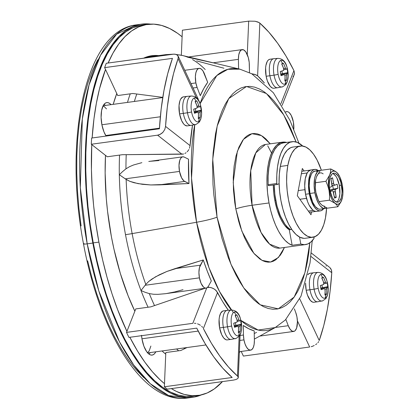 <?xml version="1.0" encoding="UTF-8"?>
<svg xmlns="http://www.w3.org/2000/svg" width="419" height="419" viewBox="0 0 419 419"><rect width="100%" height="100%" fill="white"/><g stroke="black" fill="none" stroke-linecap="round" stroke-linejoin="round"><path stroke-width="0.63" d="M309.798 242.858L304.912 272.769L294.169 297.076L278.279 308.834L260.262 304.838L243.764 287.942L231.01 264.384L217.047 217.126A20.924 2.215 169.4 0 1 196.579 222.253L208.903 267.542L219.483 291.446L233.388 312.621M240.888 320.43L258.151 330.036L275.22 327.553A132.095 55.198 -97.8 0 1 240.894 320.435M119.321 174.718A154.831 64.699 82.2 0 0 125.501 234.656A20.924 2.215 -10.6 0 0 132.137 233.608A153.673 64.217 -97.8 0 1 126.145 179.442L119.321 174.718L125.229 178.834L179.5 171.413A12.554 5.248 -97.8 0 1 182.763 156.816A12.554 5.248 -97.8 0 1 184.245 157.094L188.529 159.21A133.027 55.591 82.2 0 0 188.974 183.538L150.761 184.957L138.123 183.653L129.921 181.364L126.145 179.442A153.673 64.217 82.2 0 0 132.137 233.608A153.673 64.217 82.2 0 0 145.796 284.443L145.147 285.271L199.423 277.844A12.554 5.248 -97.8 0 1 200.366 265.18L174.959 268.652L166.935 271.444L159.21 274.848L151.956 279.028L148.666 281.521L145.796 284.443L148.666 281.521L155.496 276.828L166.935 271.444L203.267 259.932A133.027 55.591 82.2 0 0 211.312 280.955L208.405 286.198L211.312 280.955L207.117 270.758L203.267 259.932L200.366 265.18L174.959 268.652L203.267 259.932L199.46 267.573L198.915 272.392L199.423 277.844L145.147 285.271L140.999 290.54A154.831 64.699 -97.8 0 1 125.501 234.656A154.831 64.699 -97.8 0 1 119.321 174.718A154.831 64.699 -97.8 0 1 119.556 155.088A154.831 64.699 82.2 0 0 119.321 174.718L122.516 171.664L119.321 174.718M195.862 82.92A12.554 5.248 -97.8 0 1 199.125 68.323A12.554 5.248 -97.8 0 1 204.53 74.074L207.683 82.313A133.027 55.591 82.2 0 0 200.272 95.694L197.119 87.451L200.272 95.694L203.786 88.509L207.683 82.313L202.958 70.921L201.141 68.925L199.282 68.307L198.407 68.548L196.899 70.088L195.846 72.88L195.374 76.593L195.862 82.92L190.975 83.585L195.862 82.92A12.554 5.248 -97.8 0 0 197.119 87.451L195.862 82.92M243.449 335.017L240.066 335.478L243.449 335.017L243.277 325.479A133.027 55.591 82.2 0 0 254.202 330.884L254.375 340.422L254.202 330.884L248.75 328.758L243.277 325.479L243.449 335.017A12.554 5.248 -97.8 0 0 243.947 339.877L239.857 340.432L243.947 339.877L243.449 335.017M125.951 168.836L122.516 171.664L125.951 168.836L129.654 166.615L125.951 168.836A153.673 64.217 -97.8 0 1 126.234 154.669A153.673 64.217 82.2 0 0 125.951 168.836M133.603 164.966L129.654 166.615L133.603 164.966L141.868 162.661L133.603 164.966M182.763 156.816L148.792 161.462M141.957 338.782L198.218 331.083L141.957 338.782M101.896 124.768L160.341 116.77L101.896 124.768M265.437 144.455L255.8 152.872L250.73 170.627L252.081 205.263A12.554 1.33 -10.6 0 0 235.818 208.966L233.21 182.417L237.353 151.301L243.476 139.338L251.95 133.682L261.414 135.578L270.25 143.822L265.845 138.919L263.09 136.657L260.314 134.986L257.554 133.918L254.831 133.467L252.17 133.64L249.598 134.426L247.142 135.824L244.822 137.82L242.664 140.391L238.909 147.163L236.023 155.889L234.111 166.217L233.252 177.766L233.477 190.085L234.776 202.702L235.818 208.966A12.554 1.33 169.4 0 1 252.081 205.263A52.307 21.856 82.2 0 0 279.855 248.1L279.625 248.158M300.826 244.088L292.158 245.272A52.307 21.856 -97.8 0 1 269.035 202.948L252.081 205.263L269.035 202.948L267.563 192.798L266.945 182.694L267.202 173.026L268.322 164.164L270.265 156.439L272.958 150.164L276.294 145.566L280.143 142.832L284.365 142.062L286.596 142.434A52.307 21.856 -97.8 0 0 282.626 142.13A52.307 21.856 -97.8 0 0 269.035 202.948L270.763 210.762L272.958 218.173L275.55 224.998L278.488 231.073L281.699 236.248L285.103 240.401L288.618 243.434L292.158 245.272L289.267 229.811L292.158 245.272L300.826 244.088L304.466 244.68L307.944 243.9L311.17 241.763L314.061 238.332A52.307 21.856 -97.8 0 1 305.467 244.596A52.307 21.856 -97.8 0 1 300.826 244.088L299.506 237.034L300.826 244.088M274.822 200.429A37.663 15.739 -97.8 0 1 273.308 185.02L273.764 193.122L274.822 200.429L277.278 210.27L280.688 218.859L282.673 222.473L284.789 225.542L289.267 229.811A37.663 15.739 -97.8 0 1 274.822 200.429M271.559 153.029L267.725 145.807M201.439 394.887A188.309 78.688 -97.8 0 1 192.819 397.275A188.309 78.688 -97.8 0 1 92.84 243.062L87.194 243.837A188.309 78.688 82.2 0 0 187.167 398.05L168.564 395.505L150.327 383.773L133.703 364.986L119.452 341.736L98.821 290.948L87.194 243.837A6.275 0.665 169.4 0 1 83.507 243.921A6.275 0.665 169.4 0 1 84.025 243.533M183.852 347.974A153.673 64.217 82.2 0 0 184.653 348.676A153.673 64.217 -97.8 0 1 183.852 347.974M149.3 293.609A153.673 64.217 82.2 0 0 154.527 305.587A153.673 64.217 -97.8 0 1 149.3 293.609L153.543 294.264L149.3 293.609L145.089 292.279L149.3 293.609M165.254 293.714L157.863 294.353L153.543 294.264L157.863 294.353L165.196 293.719L206.085 288.125A12.554 5.248 -97.8 0 1 199.423 277.844L201.089 283.375L203.534 287.088L204.875 287.968L206.185 288.11L207.384 287.507L208.405 286.198A12.554 5.248 -97.8 0 1 206.085 288.125M183.003 289.676L174.781 291.912L166.416 293.546M231.309 310.044A132.095 55.198 -97.8 0 1 196.579 222.253L132.137 233.608L196.579 222.253A132.095 55.198 -97.8 0 1 194.725 124.668L191.52 178.085L196.579 222.253A20.924 2.215 -10.6 0 0 217.047 217.126L213.894 195.333L212.999 184.423L212.606 163.091L213.119 152.872L215.528 133.834L217.403 125.197L219.703 117.257L222.405 110.092L225.485 103.771L228.91 98.36L232.645 93.903L236.662 90.446L240.915 88.027L245.366 86.665L249.975 86.372L254.694 87.152L259.476 89.001L264.279 91.892L269.05 95.81L273.754 100.707L278.336 106.536L282.757 113.245L286.973 120.772L290.943 129.042L296.118 141.983L283.736 114.89L266.453 93.547L246.55 86.487L228.758 98.57L217.215 125.951L212.742 159.309L217.047 217.126L221.913 238.175L228.292 257.675L231.979 266.604L235.949 274.869L240.166 282.396L244.586 289.11L249.169 294.939L253.872 299.836L258.649 303.749L263.451 306.645L268.233 308.494L272.952 309.274L277.556 308.981L282.008 307.614L286.266 305.194L290.278 301.738L294.018 297.286L297.443 291.87L300.523 285.554L303.22 278.389L305.519 270.449L307.394 261.807L308.829 252.552L309.809 242.769M150.316 161.268L158.843 160.566M136.793 94.008A153.673 64.217 82.2 0 0 134.368 101.456A153.673 64.217 -97.8 0 1 136.793 94.008M176.184 54.449L182.501 55.512A153.673 64.217 82.2 0 0 176.787 54.716A153.673 64.217 -97.8 0 1 182.422 55.491A153.673 64.217 -97.8 0 1 187.796 57.246L213.014 62.824M200.052 103.776A132.095 55.198 -97.8 0 1 239.872 69.161L227.868 69.297L216.77 75.588L200.052 103.776M192.819 397.275L187.167 398.05C143.198 404.408 100.015 333.32 83.501 243.916A6.275 0.665 -10.6 0 0 87.194 243.837L80.312 187.508L82.318 119.137L89.064 84.9L100.565 55.219L116.644 34.164L136.123 24.904L138.961 24.642A188.309 78.688 82.2 0 0 136.123 24.904A188.309 78.688 82.2 0 0 87.194 243.837L92.84 243.062L89.823 224.867L87.555 206.536L86.047 188.241L85.329 170.166L85.397 152.479L86.251 135.358L87.89 118.954L90.295 103.441L93.437 88.959L97.292 75.645L101.822 63.636L106.981 53.045L112.721 43.969L118.986 36.5L125.716 30.707L132.849 26.648L140.313 24.365L148.038 23.873L150.72 24.119A188.309 78.688 -97.8 0 0 141.769 24.129A188.309 78.688 -97.8 0 0 92.84 243.062L96.574 260.948L100.995 278.352L106.049 295.096L111.69 311.034L117.87 326.008L124.527 339.867L131.592 352.484L139.003 363.734L146.687 373.507L154.569 381.719L162.577 388.282L170.627 393.132L178.646 396.227L186.555 397.537L194.275 397.044L201.738 394.761M151.5 57.089L149.693 57.052M106.494 108.909L104.399 106.725L102.985 106.023M147.415 352.725L149.148 350.965L150.877 346.063M178.646 350.787A154.831 64.699 -97.8 0 1 176.593 348.969A154.831 64.699 82.2 0 0 178.646 350.787M121.259 133.97L106.107 136.044L121.259 133.97A154.831 64.699 -97.8 0 0 121.259 133.991M148.085 307.232A154.831 64.699 -97.8 0 1 140.999 290.54L145.089 292.279L140.999 290.54L145.796 284.443A153.673 64.217 -97.8 0 1 132.137 233.608A20.924 2.215 169.4 0 1 125.501 234.656A154.831 64.699 82.2 0 0 140.999 290.54A154.831 64.699 82.2 0 0 148.085 307.232M165.641 54.653A154.831 64.699 82.2 0 0 160.676 55.832A154.831 64.699 -97.8 0 1 165.73 54.643L146.31 57.298A154.831 64.699 82.2 0 0 145.194 57.476M127.486 102.398A154.831 64.699 -97.8 0 1 130.251 93.835A154.831 64.699 82.2 0 0 127.486 102.398M122.5 34.421L119.656 35.83M97.69 59.844L92.704 70.083L88.325 81.695L84.596 94.563L81.558 108.563L79.238 123.558L77.656 139.412L76.824 155.968L76.761 173.063L77.457 190.535L78.908 208.222L81.108 225.941M87.634 260.822L91.902 277.64L96.789 293.834L102.246 309.238L108.217 323.709L114.649 337.106L121.484 349.299L128.649 360.178L136.075 369.626L143.696 377.561M291.786 229.465L289.267 229.811L291.786 229.465M282.626 142.13L265.672 144.45A52.307 21.856 82.2 0 0 252.081 205.263L261.042 232.461L269.621 244.136L279.855 248.1L305.467 244.596M284.433 247.477L278.431 257.486L270.595 262.032L262.001 260.34L253.867 253.312L241.863 231.188L235.818 208.966L238.626 221.122L240.365 226.894L244.439 237.536L249.164 246.655L251.719 250.531L254.364 253.898L259.838 258.989L262.608 260.66L265.374 261.723L268.097 262.174L270.758 262.006L273.329 261.22L275.786 259.822L280.259 255.255L282.238 252.128L284.433 247.477M105.771 135.52L159.461 128.177L105.771 135.52M159.283 184.889L184.69 181.417L188.974 183.538L159.283 184.889L184.69 181.417A12.554 5.248 -97.8 0 1 179.5 171.413L125.229 178.834L129.921 181.364L133.97 182.705L142.313 184.308L150.761 184.957L159.283 184.889M188.529 159.21L184.245 157.094L182.925 156.8L181.694 157.256L180.631 158.429L179.798 160.252L179.007 165.374L179.5 171.413L181.616 177.866L183.883 180.888L188.974 183.538L188.529 159.21M254.375 340.422A12.554 5.248 -97.8 0 1 250.614 350.153A12.554 5.248 -97.8 0 1 243.947 339.877L245.015 343.884L246.534 347.168L248.331 349.352L250.195 350.174L251.913 349.54L253.28 347.524L254.134 344.36L254.375 340.422M295.673 312.317L294.358 308.871L295.673 312.317A12.554 5.248 -97.8 0 1 293.667 331.445A12.554 5.248 -97.8 0 1 288.262 325.694L275.409 327.454L288.262 325.694L285.878 319.472L288.262 325.694L290.079 329.208L292.19 331.167L294.264 331.277L295.186 330.617L296.636 328.009L297.432 321.708L296.93 316.848L295.673 312.317M256.58 332.377L254.249 333.514M312.804 240.035A12.554 5.248 -97.8 0 1 312.186 241.297L312.804 240.035M285.795 111.973A12.554 5.248 -97.8 0 1 286.706 111.637A12.554 5.248 -97.8 0 1 293.803 129.172L293.373 121.919L291.257 115.466L289.257 112.674L288.183 111.915L287.125 111.622L285.795 111.973M238.589 68.852L238.416 59.346L213.151 62.803L238.416 59.346L238.584 68.737M223.94 68.224L196.679 60.902M238.416 59.346A12.554 5.248 -97.8 0 1 242.177 49.61A12.554 5.248 -97.8 0 1 249.342 64.751L249.488 72.607L249.195 62.326L248.299 57.539L245.764 51.846L243.659 49.887L241.585 49.777L239.857 51.537L238.746 54.899L238.416 59.346M193.044 88.006L197.119 87.451L193.044 88.006M314.061 238.332L313.821 237.065L314.061 238.332M192.562 59.603A153.673 64.217 -97.8 0 1 205.231 69.523M275.744 200.256L274.812 200.382L275.744 200.256L274.696 193.028L274.246 184.894A37.244 15.561 82.2 0 0 290.561 229.633A37.244 15.561 -97.8 0 1 275.744 200.256A37.244 15.561 -97.8 0 1 274.246 184.894L274.874 194.62L277.011 205.959L280.458 216.12L284.873 224.118L282.008 219.399L279.468 213.695L277.352 207.232L275.744 200.256M290.561 229.633L287.953 227.679L284.873 224.118L287.314 227.056L290.561 229.633M304.912 189.676L298.249 190.587L304.912 189.676M299.857 199.266L306.504 198.355L299.857 199.266M313.292 210.385L308.332 211.066L313.292 210.385M301.361 173.754L307.227 172.953L301.361 173.754M310.5 170.114L309.531 170.538M144.754 24.904A187.267 78.253 82.2 0 0 141.915 25.166A187.267 78.253 82.2 0 0 93.254 242.884L98.905 242.114L102.618 259.895L107.013 277.2L112.035 293.855L117.65 309.704L126.926 331.371A187.267 78.253 -97.8 0 1 98.905 242.114L93.254 242.884A187.267 78.253 82.2 0 0 192.677 396.243L198.328 395.468A187.267 78.253 -97.8 0 1 171.35 388.591L176.258 391.346L184.229 394.426L192.096 395.725L199.774 395.237L207.196 392.964L214.292 388.926L222.463 381.599A187.267 78.253 -97.8 0 1 198.328 395.468M239.914 351.62A187.267 78.253 -97.8 0 1 239.322 353.117L239.914 351.62M164.499 383.663A187.267 78.253 -97.8 0 1 129.853 337.285L137.442 350.923L144.812 362.11L152.453 371.831L160.294 379.996L164.499 383.663M98.905 242.114A187.267 78.253 -97.8 0 1 91.771 144.607L91.431 169.616L92.149 187.597L93.647 205.787L95.904 224.018L98.905 242.114M92.143 137.977A187.267 78.253 -97.8 0 1 105.504 69.475L99.497 88.859L96.37 103.263L93.982 118.692L92.143 137.977M108.118 63.023A187.267 78.253 -97.8 0 1 147.561 24.396A187.267 78.253 -97.8 0 1 182.108 36.793L177.635 33.342L169.632 28.518L161.661 25.439L153.794 24.14L146.111 24.627L138.689 26.9L131.597 30.933L124.904 36.694L118.671 44.121L112.962 53.145L108.118 63.023M158.633 55.612L155.035 55.449L149.672 56.083L143.612 58.168A155.669 65.05 -97.8 0 1 151.846 55.696A155.669 65.05 -97.8 0 1 158.633 55.612M116.76 93.505L113.209 104.352A155.669 65.05 -97.8 0 1 116.76 93.505M111.051 104.645L109.328 103.221L107.667 102.608L106.07 102.765L104.609 103.692L103.341 105.342L101.592 110.532L101.099 117.482L101.953 125.051L104.006 131.995L106.117 136.065A18.829 7.867 -97.8 0 1 101.094 115.744A18.829 7.867 -97.8 0 1 106.735 102.603A18.829 7.867 -97.8 0 1 111.051 104.645M105.483 155.349L105.143 173.031L106.274 198.339L107.536 211.16L111.396 236.683L113.973 249.211L120.316 273.371L128.114 295.788L134.855 311.228A155.669 65.05 -97.8 0 1 105.483 155.349M141.517 335.31L142.015 339.112L143.906 346.23L146.729 351.735L148.347 353.594L150.018 354.736L151.662 355.123L153.228 354.736L154.637 353.589L155.837 351.73M162.059 350.954L165.741 354.202A155.669 65.05 -97.8 0 1 162.059 350.954M192.73 396.233L186.445 396.5L178.583 395.196L170.606 392.116L162.603 387.292L154.642 380.766L146.802 372.606L139.16 362.88L131.791 351.693L124.762 339.149L118.148 325.364L111.999 310.479L106.389 294.63L101.361 277.975L96.967 260.67L93.254 242.884L90.253 224.788L87.995 206.557L86.503 188.367L85.785 170.392L85.853 152.804L86.702 135.772L88.33 119.467L90.719 104.038L93.846 89.635L97.679 76.399L102.184 64.453L107.316 53.92L113.025 44.896L119.253 37.469L125.951 31.708L133.043 27.67L141.973 25.161M149.038 56.23A155.669 65.05 82.2 0 1 152.982 56.387L149.389 56.225M104.085 104.258A18.829 7.867 82.2 0 1 105.399 105.42L105.337 105.352M149.112 354.212A18.829 7.867 82.2 0 0 150.143 352.589M155.795 351.813A18.829 7.867 -97.8 0 1 152.113 355.092A18.829 7.867 -97.8 0 1 141.549 335.687M292.153 141.674L283.49 142.858A51.474 21.51 82.2 0 0 268.113 184.685L276.776 183.501A51.474 21.51 -97.8 0 1 292.153 141.674A51.474 21.51 -97.8 0 1 302.738 146.048L297.296 142.392L293.452 141.591L289.775 142.334L286.387 144.602L283.38 148.326L280.856 153.391L278.881 159.644L277.519 166.898L276.807 174.933L276.776 183.501L268.113 184.685A0.838 0.351 82.2 0 0 268.589 185.664A0.838 0.351 82.2 0 0 268.631 185.654L277.21 184.48M314.543 236.567L314.873 236.892L315.125 236.609A51.474 21.51 -97.8 0 1 315.025 236.777A0.838 0.351 -97.8 0 1 314.879 236.892A0.838 0.351 -97.8 0 1 314.679 236.793M277.294 184.47A0.838 0.351 -97.8 0 1 277.252 184.48A0.838 0.351 -97.8 0 1 276.776 183.501L277.294 184.47L279.117 183.679L277.294 184.47M268.631 185.654L268.113 184.685L268.144 176.116L268.851 168.082L270.213 160.828L272.193 154.574L274.717 149.51L277.724 145.786L281.112 143.518L283.563 142.848M228.355 310.275A136.002 56.832 -97.8 0 1 217.571 292.478L215.094 289.608L212.669 288.183L209.94 287.371L207.4 287.497L208.562 287.23L211.323 287.691L213.936 288.832L216.104 290.498L222.767 301.8L228.355 310.275M126.522 332.393L192.819 323.327L206.75 287.926L192.819 323.327L126.522 332.393A192.494 80.438 82.2 0 0 128.937 337.41L196.736 328.135A192.494 80.438 82.2 0 0 232.168 377.493L164.368 386.768A192.494 80.438 82.2 0 0 167.27 389.151L233.561 380.08L236.169 379.467L237.824 378.504L236.169 379.467L233.561 380.08L167.27 389.151A192.494 80.438 82.2 0 1 164.368 386.768L232.168 377.493L222.814 368.238L213.711 356.826L204.98 343.402L196.736 328.135L128.937 337.41A192.494 80.438 82.2 0 1 126.522 332.393L135.761 308.918L126.522 332.393M205.127 288.256L150.83 306.855L135.761 308.918L150.83 306.855L205.127 288.256M194.353 323.248L195.935 323.416L194.353 323.248M197.517 323.824L199.025 324.453L197.517 323.824M200.418 325.275L199.025 324.453L200.418 325.275M202.634 327.365L201.633 326.26L202.634 327.365M237.473 376.037A192.494 80.438 -97.8 0 1 203.377 328.543L217.571 292.478L203.377 328.543L211.333 343.13L219.739 356.003L228.486 367.018L237.473 376.037L238.285 377.31L237.473 376.037L239.149 336.174L237.473 376.037M238.212 377.928L238.296 377.54M180.877 350.478L165.809 352.541L164.368 386.768L165.809 352.541L180.877 350.478L187.031 347.54L180.877 350.478M238.285 377.31L237.824 378.504M190.09 145.634A136.002 56.832 -97.8 0 1 192.515 125.103L190.09 145.634L165.547 126.407A192.494 80.438 -97.8 0 1 178.075 58.65L178.316 57.581L177.923 55.753L176.415 54.538L174.011 54.109L106.279 63.274L172.576 54.208L175.304 54.219L177.295 55.051L178.264 56.602L178.075 58.65L196.464 97.931L178.075 58.65L173.56 73.54L169.941 89.928L167.26 107.62L165.547 126.407L164.798 129.44L165.547 126.407L190.09 145.634L189.482 148.263L190.09 145.634M188.875 149.536L188.089 150.725L188.875 149.536M187.141 151.798L188.089 150.725L187.141 151.798M184.884 153.469L186.062 152.726L184.884 153.469M198.438 100.717L198.213 99.041L196.291 97.412M91.625 138.045A192.494 80.438 82.2 0 0 91.311 144.251L157.607 135.18L159.079 134.829L161.844 133.294L163.038 132.174L164.798 129.44L163.038 132.174L160.514 134.19L157.607 135.18L91.311 144.251L107.29 156.764L122.358 154.705L181.872 154.187L157.607 135.18L181.872 154.187L183.632 154.019L122.358 154.705L107.29 156.764L91.311 144.251A192.494 80.438 82.2 0 1 91.625 138.045L159.429 128.769L91.625 138.045M172.445 58.356A192.494 80.438 82.2 0 0 159.429 128.769L161.147 109.176L163.918 90.75L167.7 73.739L172.445 58.356L104.645 67.632L172.445 58.356M106.279 63.274A192.494 80.438 82.2 0 0 104.645 67.632L117.713 95.548L132.781 93.489L162.776 97.376L132.781 93.489L117.713 95.548L104.645 67.632A192.494 80.438 82.2 0 1 106.279 63.274M198.459 100.408L198.197 99.004L178.07 56.026M243.376 356.071L309.667 347.005L297.401 320.797L309.667 347.005L243.376 356.071L241.208 351.441L243.376 356.071M311.186 346.696L312.721 346.199L311.186 346.696M314.213 345.523L312.721 346.199L314.213 345.523M316.858 343.742L315.607 344.696L316.858 343.742M318.707 341.605L317.901 342.705L318.707 341.605M331.764 272.743A192.494 80.438 -97.8 0 1 319.236 340.5L299.774 298.93L319.236 340.5L323.751 325.61L327.37 309.222L330.052 291.53L331.764 272.743L331.361 269.867L331.712 271.255L331.764 272.743L310.919 256.412L331.764 272.743M330.738 268.621L331.361 269.867L329.863 267.579L330.738 268.621M329.439 267.222L311.296 253.008M325.903 265.965L326.427 266.007M282.092 105.431L294.227 74.603L294.531 73.047L293.934 70.607L285.978 56.02L277.572 43.147L268.825 32.132L259.843 23.113L257.879 21.992L255.071 21.243L248.682 21.128L247.273 54.59L248.682 21.128L182.391 30.194L248.682 21.128L255.071 21.243L258.984 22.516L259.843 23.113L257.617 75.855L255.967 74.823L251.735 73.765L254.872 74.409L257.617 75.855A136.002 56.832 -97.8 0 1 264.379 82.978L257.617 75.855L259.843 23.113A192.494 80.438 -97.8 0 1 293.934 70.607L294.531 73.047L293.881 75.3M293.274 76.08L292.944 76.394M182.391 30.194L181.333 55.245L182.391 30.194M293.934 70.607L280.955 103.577L293.934 70.607M223.898 310.867L222.714 311.081L220.703 313.134L219.404 317.052L219.09 319.535L219.603 327.915L223.374 327.396A14.644 6.123 -97.8 0 1 227.177 310.369L223.411 310.888A14.644 6.123 82.2 0 0 219.603 327.915L221.719 334.734L223.725 337.981L225.93 339.709L227.03 339.929L230.796 339.416A14.644 6.123 -97.8 0 1 223.374 327.396L219.603 327.915A14.644 6.123 82.2 0 0 227.03 339.929L230.796 339.416A14.644 6.123 82.2 0 0 231.293 339.369L235.321 338.578A14.408 6.023 -97.8 0 1 227.527 326.804A14.408 6.023 82.2 0 0 235.441 338.552M231.236 310.055A14.408 6.023 82.2 0 0 227.527 326.804A14.408 6.023 -97.8 0 1 231.419 310.034L227.323 310.353A14.644 6.123 82.2 0 0 223.374 327.396L227.527 326.804A4.185 0.445 -10.6 0 0 231.623 325.966A12.093 5.054 -97.8 0 1 234.195 312.071A27.198 24.543 66.5 0 1 236.033 315.13A27.198 24.543 -113.5 0 0 234.195 312.071A12.093 5.054 82.2 0 0 231.623 325.966A12.093 5.054 82.2 0 0 238.615 335.708A27.198 24.543 -113.5 0 0 239.249 332.309A26.957 7.584 -165.6 0 0 240.003 331.927L238.479 331.361L240.003 331.927A26.957 7.584 -165.6 0 1 239.249 332.309A27.198 24.543 66.5 0 1 238.615 335.708A12.093 5.054 82.2 0 0 241.658 327.752L240.427 318.759A12.093 5.054 82.2 0 0 234.195 312.071A12.093 5.054 -97.8 0 1 240.05 317.649A12.093 5.054 -97.8 0 1 241.187 321.813A12.093 5.054 -97.8 0 1 241.559 329.292A12.093 5.054 -97.8 0 1 238.615 335.708A12.093 5.054 -97.8 0 1 231.623 325.966A4.185 0.445 169.4 0 1 227.527 326.804L223.374 327.396A14.644 6.123 82.2 0 0 230.796 339.416A14.644 6.123 -97.8 0 0 231.843 339.196M237.976 317.335L239.275 320.745L239.637 320.959L240.653 320.184L241.119 322.211L241.423 324.269L240.176 325.553L240.202 329.224M236.803 314.816L235.347 315.916L236.803 314.816A26.957 2.467 -34.6 0 0 236.033 315.13A26.957 2.467 -34.6 0 0 235.148 315.538A27.12 24.47 66.5 0 1 237.259 320.666L236.992 322.106A27.12 2.875 -10.6 0 1 233.734 323.19A26.957 16.744 -105.4 0 1 234.499 327.281A27.12 2.875 169.4 0 0 237.756 326.197L234.41 326.658L237.756 326.197L238.233 326.396L238.479 327.208A27.12 24.47 -113.5 0 1 238.353 332.644A26.957 7.584 -165.6 0 0 239.249 332.309A26.957 7.584 -165.6 0 1 238.353 332.644L238.547 328.575L238.233 326.396L237.756 326.197L234.499 327.281L233.734 323.19L236.992 322.106L237.332 321.588L236.819 319.346L235.148 315.538A26.957 2.467 -34.6 0 1 236.033 315.13A26.957 2.467 -34.6 0 1 236.803 314.816A27.12 24.47 66.5 0 1 238.914 319.948L237.107 320.195L238.914 319.948L239.275 320.745M240.003 331.927A27.12 24.47 -113.5 0 0 240.134 326.49L238.39 326.731L240.134 326.49L240.401 325.05L234.284 325.882L240.401 325.05A27.12 2.875 169.4 0 0 241.423 324.269L235.871 325.327L235.373 322.672L235.871 325.327L241.423 324.269A26.957 26.795 -25.8 0 0 240.653 320.184A27.12 2.875 169.4 0 1 239.637 320.959M234.263 325.762L235.871 325.327L234.263 325.762M239.584 320.975L237.358 321.279L239.542 320.97M237.756 326.197L238.233 326.396M317.812 272.423A14.408 6.023 82.2 0 0 314.103 289.173A14.408 6.023 -97.8 0 1 317.99 272.408L313.899 272.727A14.644 6.123 82.2 0 0 309.945 289.77L314.103 289.173A4.185 0.445 -10.6 0 0 318.199 288.34A12.093 5.054 -97.8 0 1 320.765 274.445A27.198 24.543 66.5 0 1 322.609 277.504A27.198 24.543 -113.5 0 0 320.765 274.445A12.093 5.054 82.2 0 0 318.199 288.34A12.093 5.054 82.2 0 0 325.191 298.082A27.198 24.543 -113.5 0 0 325.825 294.683A26.957 7.584 -165.6 0 0 326.579 294.295L325.05 293.735L326.579 294.295A26.957 7.584 -165.6 0 1 325.825 294.683A27.198 24.543 66.5 0 1 325.191 298.082A12.093 5.054 82.2 0 0 328.234 290.126L327.003 281.133A12.093 5.054 82.2 0 0 320.765 274.445A12.093 5.054 -97.8 0 1 326.621 280.023A12.093 5.054 -97.8 0 1 327.758 284.187A12.093 5.054 -97.8 0 1 328.129 291.661A12.093 5.054 -97.8 0 1 325.191 298.082A12.093 5.054 -97.8 0 1 318.199 288.34A4.185 0.445 169.4 0 1 314.103 289.173L306.179 290.283L305.598 283.207A14.644 6.123 82.2 0 0 306.179 290.283L307.441 295.028L310.301 300.355L312.506 302.083L313.601 302.303L317.366 301.79A14.644 6.123 -97.8 0 1 309.945 289.77L306.179 290.283A14.644 6.123 82.2 0 0 313.601 302.303L317.366 301.79A14.644 6.123 82.2 0 0 317.864 301.743L321.897 300.952A14.408 6.023 -97.8 0 1 314.103 289.173A14.408 6.023 82.2 0 0 322.012 300.926M318.414 301.57A14.644 6.123 -97.8 0 1 317.366 301.79A14.644 6.123 82.2 0 1 309.945 289.77A14.644 6.123 -97.8 0 1 313.752 272.743L309.981 273.256A14.644 6.123 82.2 0 0 307.797 274.696L309.29 273.455L310.469 273.235M324.552 279.703L325.851 283.113L326.212 283.328L327.229 282.553L327.689 284.585L327.993 286.643L326.752 287.921L326.773 291.593M324.395 288.55L320.98 289.021L324.327 288.571L324.804 288.77L325.055 289.581A27.12 24.47 -113.5 0 1 324.924 295.018A26.957 7.584 -165.6 0 0 325.825 294.683A26.957 7.584 -165.6 0 1 324.924 295.018L325.118 290.948L324.804 288.77L324.327 288.571L321.074 289.649L320.31 285.559L323.562 284.48L323.903 283.962L323.395 281.72L321.724 277.907A26.957 2.467 -34.6 0 1 322.609 277.504A26.957 2.467 -34.6 0 1 323.379 277.189A27.12 24.47 66.5 0 1 325.484 282.317L323.683 282.563L325.484 282.317L325.851 283.113M326.579 294.295A27.12 24.47 -113.5 0 0 326.71 288.864L324.966 289.1L326.71 288.864L326.977 287.418L320.86 288.256L326.977 287.418A27.12 2.875 169.4 0 0 327.993 286.643L322.447 287.701L321.949 285.04L322.447 287.701L327.993 286.643A26.957 26.795 -25.8 0 0 327.229 282.553A27.12 2.875 169.4 0 1 326.212 283.328M321.918 278.289L323.379 277.189L321.918 278.289M320.985 289.026L324.327 288.571A27.12 2.875 169.4 0 1 321.074 289.649A26.957 16.744 -105.4 0 0 320.31 285.559A27.12 2.875 -10.6 0 0 323.562 284.48L323.829 283.035A27.12 24.47 66.5 0 0 321.724 277.907A26.957 2.467 -34.6 0 1 322.609 277.504A26.957 2.467 -34.6 0 1 323.379 277.189M320.839 288.136L322.447 287.701L320.839 288.136M326.16 283.344L323.929 283.647L326.118 283.344M324.327 288.571L324.804 288.77M183.847 96.847L182.663 97.061L180.652 99.114L179.898 100.874L179.039 105.52L179.552 113.895L183.318 113.381A14.644 6.123 -97.8 0 1 187.125 96.354L183.36 96.868A14.644 6.123 82.2 0 0 179.552 113.895L181.668 120.714L183.674 123.961L184.769 125.035L186.974 125.915L190.745 125.396A14.644 6.123 -97.8 0 1 183.318 113.381L179.552 113.895A14.644 6.123 82.2 0 0 186.974 125.915L190.745 125.396A14.644 6.123 82.2 0 0 191.242 125.349L195.27 124.558A14.408 6.023 -97.8 0 1 187.476 112.784A14.408 6.023 82.2 0 0 195.39 124.532M191.184 96.035A14.408 6.023 82.2 0 0 187.476 112.784A14.408 6.023 -97.8 0 1 191.368 96.014L187.272 96.339A14.644 6.123 82.2 0 0 183.318 113.381L187.476 112.784A4.185 0.445 -10.6 0 0 191.572 111.952A12.093 5.054 -97.8 0 1 194.138 98.056A27.198 24.543 66.5 0 1 195.982 101.115A27.198 24.543 -113.5 0 0 194.138 98.056A12.093 5.054 82.2 0 0 191.572 111.952A12.093 5.054 82.2 0 0 198.564 121.688A27.198 24.543 -113.5 0 0 199.198 118.294A26.957 7.584 -165.6 0 0 199.952 117.907L198.423 117.346L199.952 117.907A26.957 7.584 -165.6 0 1 199.198 118.294A27.198 24.543 66.5 0 1 198.564 121.688A12.093 5.054 82.2 0 0 201.607 113.732L200.376 104.74A12.093 5.054 82.2 0 0 194.138 98.056A12.093 5.054 -97.8 0 1 199.999 103.629A12.093 5.054 -97.8 0 1 201.13 107.793A12.093 5.054 -97.8 0 1 201.508 115.272A12.093 5.054 -97.8 0 1 198.564 121.688A12.093 5.054 -97.8 0 1 191.572 111.952A4.185 0.445 169.4 0 1 187.476 112.784L183.318 113.381A14.644 6.123 82.2 0 0 190.745 125.396A14.644 6.123 -97.8 0 0 191.787 125.181M197.925 103.315L199.224 106.725L199.585 106.939L200.601 106.164L201.062 108.191L201.366 110.255L200.125 111.533L200.151 115.204M197.768 112.161L194.358 112.627L197.705 112.182L198.182 112.381L198.428 113.193A27.12 24.47 -113.5 0 1 198.297 118.624A26.957 7.584 -165.6 0 0 199.198 118.294A26.957 7.584 -165.6 0 1 198.297 118.624L198.496 114.56L198.182 112.381L197.705 112.182L194.447 113.261L193.683 109.17L196.935 108.092L197.281 107.568L196.768 105.331L195.097 101.518A26.957 2.467 -34.6 0 1 195.982 101.115A26.957 2.467 -34.6 0 1 196.752 100.801A27.12 24.47 66.5 0 1 198.857 105.928L197.056 106.175L198.857 105.928L199.224 106.725M199.952 117.907A27.12 24.47 -113.5 0 0 200.083 112.47L198.339 112.711L200.083 112.47L200.35 111.03L194.233 111.868L200.35 111.03A27.12 2.875 169.4 0 0 201.366 110.255L195.82 111.307L195.322 108.652L195.82 111.307L201.366 110.255A26.957 26.795 -25.8 0 0 200.601 106.164A27.12 2.875 169.4 0 1 199.585 106.939M195.291 101.901L196.752 100.801L195.291 101.901M194.358 112.638L197.705 112.182A27.12 2.875 169.4 0 1 194.447 113.261A26.957 16.744 -105.4 0 0 193.683 109.17A27.12 2.875 -10.6 0 0 196.935 108.092L197.202 106.646A27.12 24.47 66.5 0 0 195.097 101.518A26.957 2.467 -34.6 0 1 195.982 101.115A26.957 2.467 -34.6 0 1 196.752 100.801M194.212 111.747L195.82 111.307L194.212 111.747M199.533 106.955L197.302 107.259L199.491 106.95M197.705 112.182L198.182 112.381M270.417 59.22L269.239 59.435L268.16 60.2L267.228 61.488L265.929 65.406L265.615 67.888L266.128 76.268L269.894 75.75A14.644 6.123 -97.8 0 1 273.696 58.723L269.93 59.241A14.644 6.123 82.2 0 0 266.128 76.268L267.39 81.014L270.245 86.335L272.455 88.063L273.549 88.283L277.315 87.77A14.644 6.123 -97.8 0 1 269.894 75.75L266.128 76.268A14.644 6.123 82.2 0 0 273.549 88.283L277.315 87.77A14.644 6.123 82.2 0 0 277.813 87.723L281.846 86.932A14.408 6.023 -97.8 0 1 274.052 75.158A14.408 6.023 82.2 0 0 281.961 86.906M277.76 58.409A14.408 6.023 82.2 0 0 274.052 75.158A14.408 6.023 -97.8 0 1 277.938 58.388L273.843 58.707A14.644 6.123 82.2 0 0 269.894 75.75L274.052 75.158A4.185 0.445 -10.6 0 0 278.143 74.32A12.093 5.054 -97.8 0 1 280.714 60.425A27.198 24.543 66.5 0 1 282.558 63.484A27.198 24.543 -113.5 0 0 280.714 60.425A12.093 5.054 82.2 0 0 278.143 74.32A12.093 5.054 82.2 0 0 285.135 84.062A27.198 24.543 -113.5 0 0 285.768 80.663A26.957 7.584 -165.6 0 0 286.528 80.28L284.999 79.715L286.528 80.28A26.957 7.584 -165.6 0 1 285.768 80.663A27.198 24.543 66.5 0 1 285.135 84.062A12.093 5.054 82.2 0 0 288.178 76.106L286.947 67.113A12.093 5.054 82.2 0 0 280.714 60.425A12.093 5.054 -97.8 0 1 286.57 66.003A12.093 5.054 -97.8 0 1 287.706 70.167A12.093 5.054 -97.8 0 1 288.078 77.646A12.093 5.054 -97.8 0 1 285.135 84.062A12.093 5.054 -97.8 0 1 278.143 74.32A4.185 0.445 169.4 0 1 274.052 75.158L269.894 75.75A14.644 6.123 82.2 0 0 277.315 87.77A14.644 6.123 -97.8 0 0 278.363 87.55M284.496 65.689L285.8 69.093L286.156 69.313L287.177 68.533L287.638 70.565L287.942 72.623L286.696 73.906L286.722 77.573M284.339 74.535L280.929 75.001L284.276 74.551L284.752 74.75L285.004 75.561A27.12 24.47 -113.5 0 1 284.873 80.998A26.957 7.584 -165.6 0 0 285.768 80.663A26.957 7.584 -165.6 0 1 284.873 80.998L285.067 76.928L284.752 74.75L284.276 74.551L281.018 75.635L280.253 71.544L283.511 70.46L283.852 69.942L283.338 67.7L281.668 63.892A26.957 2.467 -34.6 0 1 282.558 63.484A26.957 2.467 -34.6 0 1 283.323 63.169A27.12 24.47 66.5 0 1 285.433 68.297L283.626 68.548L285.433 68.297L285.8 69.093M286.528 80.28A27.12 24.47 -113.5 0 0 286.659 74.844L284.915 75.08L286.659 74.844L286.926 73.398L280.809 74.236L286.926 73.398A27.12 2.875 169.4 0 0 287.942 72.623L282.396 73.681L281.898 71.026L282.396 73.681L287.942 72.623A26.957 26.795 -25.8 0 0 287.177 68.533A27.12 2.875 169.4 0 1 286.156 69.313M281.867 64.269L283.323 63.169L281.867 64.269M280.929 75.011L284.276 74.551A27.12 2.875 169.4 0 1 281.018 75.635A26.957 16.744 -105.4 0 0 280.253 71.544A27.12 2.875 -10.6 0 0 283.511 70.46L283.778 69.02A27.12 24.47 66.5 0 0 281.668 63.892A26.957 2.467 -34.6 0 1 282.558 63.484A26.957 2.467 -34.6 0 1 283.323 63.169M280.788 74.116L282.396 73.681L280.788 74.116M286.104 69.329L283.878 69.633L286.067 69.324M284.276 74.551L284.752 74.75M338.248 200.219L339.002 198.465L339.861 193.819L339.348 185.444L341.459 185.156A14.644 6.123 -97.8 0 1 337.651 202.183A14.644 6.123 -97.8 0 1 329.879 190.189L329.292 184.517L329.68 179.327L330.224 177.164L331.911 174.121L332.99 173.356L334.168 173.141L335.41 173.482L337.866 175.771L338.992 177.625L340.825 182.412L342.04 190.823L341.972 193.531L341.113 198.177L339.427 201.22L338.348 201.984L337.164 202.204L334.676 200.973L332.34 197.716L329.879 190.189A14.644 6.123 -97.8 0 1 333.681 173.157A14.644 6.123 -97.8 0 1 341.459 185.156L339.348 185.444A14.644 6.123 82.2 0 0 332.66 173.524M311.024 169.925L308.452 171.303L307.117 173.141L305.262 178.74L304.713 186.156L305.551 194.254A20.924 8.741 82.2 0 0 316.654 211.391L320.425 210.872A20.924 8.741 -97.8 0 1 309.316 193.74L305.551 194.254L307.64 201.806L309.07 205.011L312.406 209.662L314.192 210.93L315.963 211.417M314.753 169.412A20.924 8.741 -97.8 0 1 318.372 170.606L315.449 169.386L313.758 169.695L312.218 170.79L310.888 172.628L309.809 175.137L308.583 181.773L308.478 185.638L309.316 193.74A20.924 8.741 -97.8 0 1 314.753 169.412L310.987 169.931A20.924 8.741 82.2 0 0 305.551 194.254L309.316 193.74L311.411 201.293L314.444 207.148L316.172 209.144L317.958 210.411L319.728 210.904L321.415 210.595L323.62 208.714A20.924 8.741 -97.8 0 1 320.425 210.872M319.875 170.402L314.978 171.072A19.248 8.045 82.2 0 0 309.976 193.452L312.757 202.414L315.392 206.682L318.293 208.955L319.734 209.249L324.631 208.578A19.248 8.045 -97.8 0 1 314.873 192.782L309.976 193.452A19.248 8.045 82.2 0 0 319.734 209.249L324.631 208.578L324.426 206.756L324.631 208.578L323.19 208.285L320.289 206.012L318.917 204.1L316.539 199.02L314.873 192.782A19.248 8.045 -97.8 0 1 319.875 170.402A19.248 8.045 -97.8 0 1 320.477 170.376M315.015 171.067L312.647 172.335L311.422 174.026L309.714 179.18L309.206 185.999L309.976 193.452L314.873 192.782L314.103 185.329L314.611 178.51L315.329 175.666L317.544 171.664L318.964 170.659L320.514 170.376M336.567 202.105A14.644 6.123 82.2 0 0 339.348 185.444L336.886 177.913L335.76 176.059L333.299 173.77M332.55 177.782L333.828 184.266L334.828 185.193L337.148 184.187L337.913 188.278L335.593 189.283L335.121 190.137L336.221 197.417L334.566 198.135L332.985 191.069L332.288 190.724L330.182 191.64L332.288 190.724L330.046 191.027L332.288 190.724A2.09 0.875 -97.8 0 1 332.387 190.697A2.09 0.875 -97.8 0 1 333.498 192.41L334.566 198.135L336.221 197.417L334.299 196.71L336.221 197.417L335.153 191.687A2.09 0.875 -97.8 0 1 335.593 189.283L337.913 188.278L330.041 190.043L335.593 189.283L329.863 190.106L333.351 189.147L332.67 185.507L333.351 189.147L337.913 188.278L337.148 184.187L334.828 185.193A2.09 0.875 -97.8 0 1 334.729 185.224A2.09 0.875 -97.8 0 1 333.618 183.512L332.55 177.782L330.979 178.965L332.55 177.782L330.895 178.504L332.55 177.782M329.486 187.518L331.523 186.633L331.995 185.779L330.895 178.504L331.963 184.229A2.09 0.875 -97.8 0 1 331.523 186.633L329.486 187.518M333.383 191.933L335.153 191.687L333.383 191.933M326.71 207.887A19.248 8.045 -97.8 0 1 326.003 208.29L324.62 208.479L326.003 208.29L325.856 207.489L326.003 208.29L326.71 207.892M323.096 205.834L321.829 205.08L319.969 203.079M318.34 200.272L315.868 192.352L315.298 188.016L315.638 179.94M324.348 206.085A16.739 6.992 82.2 0 1 321.829 205.08L327.365 208.18L337.855 206.745L327.365 208.18L321.829 205.08L320.069 203.372L318.979 201.612L317.131 197.098L315.868 192.352L315.334 187.539L315.444 182.721L315.659 179.809L316.523 176.745L320.294 170.397L330.785 168.962L330.57 171.874L328.821 178.138L328.48 186.214L330.067 194.683L331.466 198.344L333.152 201.272L335.011 203.278L336.913 204.221L338.73 204.032L340.338 202.728L341.626 200.402L342.512 197.208L342.931 193.358L342.286 184.795L339.867 177.001L338.18 174.068L336.326 172.062L334.425 171.125L332.607 171.308L331 172.612L329.706 174.943A16.739 6.992 -97.8 0 1 336.326 172.062A16.739 6.992 -97.8 0 1 339.819 176.891A16.739 6.992 -97.8 0 1 342.286 184.795A16.739 6.992 -97.8 0 1 342.559 196.94A16.739 6.992 -97.8 0 1 341.626 200.402A16.739 6.992 -97.8 0 1 335.011 203.278L336.766 204.985L337.855 206.745L340.919 201.979L342.559 196.94M319.011 201.686L317.131 197.098L315.868 192.352A16.739 6.992 82.2 0 0 318.335 200.256L319.011 201.686M339.819 176.891L337.3 172.911L335.169 171.24L330.785 168.962L330.57 171.874L329.706 174.943L325.935 181.286L315.444 182.721L315.591 180.207A16.739 6.992 82.2 0 0 315.868 192.352L315.334 187.539L315.444 182.721L325.935 181.286L327.799 185.837L329.051 190.545A16.739 6.992 -97.8 0 1 329.706 174.943L325.935 181.286L327.799 185.837L329.051 190.545L329.58 195.39L329.47 200.177L335.011 203.278A16.739 6.992 -97.8 0 1 329.051 190.545L329.58 195.39L329.47 200.177L318.979 201.612L329.47 200.177L335.011 203.278L336.766 204.985L337.855 206.745L341.626 200.402L342.491 197.339M323.143 173.869A16.739 6.992 82.2 0 0 316.523 176.745L320.294 170.397L330.785 168.962L336.326 172.062L338.081 173.775L339.17 175.535M315.659 179.809L316.523 176.745M342.815 189.639L342.286 184.795L341.035 180.081M321.829 205.08L320.069 203.372L318.979 201.612M317.246 171.497L315.617 171.046M331.874 183.747L333.618 183.512L331.874 183.747M312.904 237.243A46.032 19.237 -97.8 0 0 325.484 217.859A46.032 19.237 -97.8 0 0 326.605 207.965L325.484 217.859L323.777 224.652L321.41 230.178L318.471 234.221L315.083 236.63L311.369 237.306L307.478 236.232L303.555 233.441L299.747 229.046L296.207 223.212L293.07 216.162L290.456 208.175L288.466 199.549L287.172 190.619L286.627 181.731L286.853 173.22L287.843 165.416L280.306 166.448A46.032 19.237 82.2 0 0 284.7 214.9A46.032 19.237 82.2 0 0 305.367 238.275L312.904 237.243A46.032 19.237 -97.8 0 1 292.232 213.868A46.032 19.237 -97.8 0 1 287.843 165.416L289.55 158.623L291.923 153.097L294.856 149.054L298.244 146.645L301.958 145.969L305.849 147.043L309.772 149.834L313.58 154.234L317.12 160.063L321.383 170.25A46.032 19.237 -97.8 0 0 300.423 146.032L292.891 147.064A46.032 19.237 82.2 0 0 280.306 166.448L282.018 159.655L284.386 154.129L287.324 150.086L290.713 147.677L292.981 147.048M303.838 238.338L299.946 237.264L296.018 234.472L292.216 230.078L288.675 224.244L285.538 217.194L282.925 209.207L280.929 200.581L279.635 191.651L279.096 182.757L279.321 174.252L280.306 166.448L287.843 165.416A46.032 19.237 -97.8 0 1 300.423 146.032M297.307 195.704L310.992 214.774L311.506 211.993L310.992 214.774L297.307 195.704L302.335 168.501L297.307 195.704M304.105 170.968L302.335 168.501L304.105 170.968M254.354 339.102L275.22 327.553L285.381 319.964L301.02 296.133L310.029 262.938L312.213 240.721M184.748 70.292L199.125 68.323M162.745 97.575L103.132 105.729M182.501 55.512L239.872 69.161L251.782 73.791L273.366 92.751L290.006 120.421L298.93 143.183M83.501 243.916C63.442 139.647 84.779 30.749 136.123 24.904L141.769 24.129M205.912 344.957L147.682 352.924M250.593 350.158L239.385 351.693M259.832 336.069L293.646 331.445M286.706 111.637L285.695 111.779M188.545 56.947L242.177 49.61M165.73 54.643L172.35 54.234M315.8 211.406L309.222 212.307M310.154 170.14L301.821 171.282M141.915 25.166L147.561 24.396M314.879 236.892L314.035 237.007M277.252 184.48L268.589 185.664M238.296 377.524L240.097 334.697M235.321 338.578C234.677 339.568 240.537 335.64 239.768 335.294C240.375 333.524 240.836 335.226 241.658 327.752M240.427 318.759C239.076 313.187 236.075 310.28 231.419 310.034M237.819 326.181L234.41 326.647M321.897 300.952C321.247 301.937 327.113 298.009 326.338 297.663C326.946 295.893 327.407 297.595 328.234 290.126M327.003 281.133C325.647 275.561 322.646 272.654 317.99 272.408M195.27 124.558C194.62 125.548 200.486 121.62 199.711 121.274C200.324 119.504 200.785 121.206 201.607 113.732M200.376 104.74C199.025 99.172 196.019 96.26 191.368 96.014M281.846 86.932C281.196 87.922 287.057 83.994 286.287 83.648C286.895 81.878 287.355 83.575 288.178 76.106M286.947 67.113C285.596 61.541 282.595 58.634 277.938 58.388M334.718 185.224L332.021 185.596M332.372 190.697L330.041 191.017"/></g></svg>
